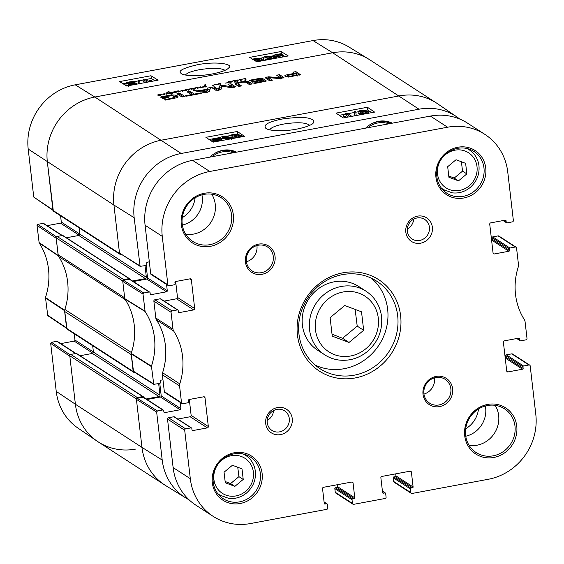 <?xml version="1.0" encoding="UTF-8"?>
<svg xmlns="http://www.w3.org/2000/svg" width="564" height="564" viewBox="0 0 564 564"><rect width="100%" height="100%" fill="white"/><g stroke="black" fill="none" stroke-linecap="round" stroke-linejoin="round"><path stroke-width="0.85" d="M229.245 81.519L228.744 81.78L229.238 81.66L229.181 82.584L225.29 83.12L227.433 82.725L228.639 81.498L232.312 81.096L229.259 81.653M232.269 81.117L232.41 81.787M232.128 81.547L230.831 82.189L232.128 81.547L232.171 81.914M230.986 82.182L230.14 82.295L231.635 81.731M231.614 81.512L232.706 81.16L232.749 81.533M232.156 81.371L232.22 81.886M232.706 81.16L231.007 82.351M235.414 80.786L236.633 81.11L237.324 80.321L236.732 80.067L235.414 80.786L235.562 82.076M237.338 80.44L237.416 81.068M237.247 80.638L237.296 81.124M235.512 80.934L235.639 82.034L234.455 81.688M234.864 82.154L234.617 80.899L232.756 80.948M234.617 80.899L234.765 82.076M232.749 80.885L237.888 79.947L237.782 80.807L235.703 81.272L235.646 82.027M238.001 80.123L238.008 80.56M235.005 80.638L235.16 82.013L235.738 81.653M228.639 81.498L228.772 82.661M228.547 81.738L228.653 82.668M228.371 82.034L228.42 82.457M228.314 82.125L228.237 82.563M228.801 81.801L228.899 82.647M228.794 81.731L228.85 82.654M216.534 84.79L215.286 84.36L212.395 85.989M212.381 85.848L214.736 84.332L217.38 84.431L220.031 83.232L220.884 84.212L219.882 84.283L219.382 83.479L217.591 84.776L216.513 84.678M220.031 83.232L220.164 84.339M218.289 83.705L218.346 84.184M217.866 84.085L217.923 84.529M217.38 84.431L217.429 84.826M217.013 84.297L217.084 84.896M216.576 84.177L216.661 84.917M213.467 85.023L213.523 85.46M160.557 94.872L159.252 95.506L160.557 94.872L160.599 95.231M159.408 95.506L158.569 95.619L160.063 95.055M157.173 95.105L160.282 94.23L160.966 94.223L161.05 94.963M160.035 94.83L160.782 94.428L159.393 94.477L157.222 95.119M160.796 94.562L160.825 95.112M160.641 95.21L160.782 94.428M160.966 94.223L161.382 94.364L159.436 95.668M161.389 94.343L161.205 94.822L161.135 94.364M161.233 94.287L165.125 93.758L163.948 94.78L163.003 94.78L164.138 94.378L164.202 93.786L161.382 94.364M164.434 93.941L164.399 94.583M240.602 79.58L241.307 80.159L240.264 80.546L240.271 79.602L240.715 80.539M240.539 80.166L240.581 80.553M244.938 80.06L245.15 78.995L244.494 78.657L240.99 79.496L241.096 80.455M239.862 79.39L238.269 80.208L240.715 79.341L241.307 80.159M241.286 79.432L239.876 79.517M245.227 80.589L245.15 78.995L245.284 80.687M245.128 79.848L245.213 80.589M244.889 80.596L244.917 80.074L244.973 80.596L245.911 80.285M241.272 79.298L245.805 78.565L245.833 80.342M246.024 79.369L245.805 78.565L245.932 79.679M245.093 79.841L245.967 79.94M196.258 87.526L197.442 87.639L197.717 88.139L200.784 86.941L200.847 87.808L199.994 87.878L199.952 87.209L197.795 88.336L196.265 87.617M199.952 87.209L200.03 87.899M200.749 87.378L200.847 87.808M200.417 86.835L200.544 87.892M200.192 86.87L200.312 87.913M197.442 87.639L197.534 88.379M186.557 89.591L191.182 88.604M188.877 89.239L188.947 89.81M188.524 89.19L188.63 90.12M186.36 89.725L186.797 90.466L185.626 90.515L185.514 89.916L182.75 91.255L182.003 91.206L181.784 90.543L178.273 92.052L177.618 90.952L178.062 90.762L179.021 91.086L178.901 91.805L182.242 90.177L182.849 91.008L185.655 89.549L186.409 89.796M188.256 89.436L188.172 90.212L188.08 89.366L186.592 89.782M191.887 88.583L191.894 89.507L191.316 89.528L191.541 88.823L191.104 88.583L188.157 90.212M191.541 88.823L191.626 89.549M192.127 88.71L192.183 89.182M191.859 88.597L195.99 87.906L194.432 89.14L193.17 89.175L195.102 87.928L192.077 88.604L192.148 89.239M191.831 88.682L191.922 89.479M191.816 88.618L191.873 89.507M191.161 88.414L192.077 88.604M185.767 89.514L185.894 90.6M185.655 89.549L185.775 90.578M185.542 89.591L185.648 90.529M182.524 90.769L182.651 91.269M182.546 90.522L182.242 90.177L182.369 91.283M178.781 90.867L178.908 91.974M178.062 90.762L178.104 91.142M178.224 91.424L178.294 92.059M186.346 89.796L186.409 90.571M195.158 88.428L193.854 89.07L195.158 88.428L195.2 88.795M195.398 88.118L195.461 88.654M195.243 88.774L195.384 87.991M195.574 87.787L195.659 88.52M170.455 92.313L169.13 92.841L171.562 92.165L172.217 92.306L172.168 93.039L173.74 92.743L172.027 93.243L171.435 94.061L170.899 94.089L171.181 93.42L169.729 93.61M171.181 93.42L171.259 94.082M170.899 94.089L171.139 93.434L171.216 94.089M172.316 92.792L172.217 92.306L172.281 92.834M171.724 93.539L172.38 93.68M171.562 92.165L171.618 92.623M169.722 93.525L167.219 93.159L166.803 94.11L165.957 94.251L166.775 92.672L169.059 91.474L167.48 92.933L170.349 93.412L171.301 93.222L171.456 92.397L170.462 92.475M171.456 92.397L171.393 94.061M169.651 93.145L169.693 93.518M167.642 91.981L167.698 92.468M166.775 92.672L166.902 93.765M172.753 92.101L177.202 91.283L177.448 91.657L175.439 92.672L174.84 92.538L175.771 92.376L176.673 91.389L175.383 91.706L174.417 92.771L174.184 92.024L172.852 92.115M174.156 92.743L174.184 92.024M176.779 92.172L176.673 91.389M177.448 91.657L177.202 91.283L177.265 91.84M174.755 91.84L174.812 92.341M174.22 91.72L174.346 92.771M239.982 80.962L241.025 80.814L239.989 81.054M204.929 84.628L205.599 84.551L205.761 86.482L204.824 86.729L204.929 84.628L205.092 85.996L205.761 85.925M205.641 86.616L205.571 86.01L205.768 86.553M205.67 87.025L205.62 86.623M205.296 84.565L205.458 85.932M204.788 85.34L204.936 86.616L205.092 85.996M204.788 85.939L202.102 87.328L206.389 86.637L201.235 87.469L204.718 85.968L204.781 85.249M204.739 86.123L204.76 85.368M201.503 87.18L201.545 87.547M164.519 96.712L164.11 96.952L165.083 97.6L168.009 97.057L168.714 97.516L162.834 98.615L160.81 97.304L160.902 96.874L171.315 94.914L175.728 95.126L178.005 96.67L176.835 97.706L165.548 100.068L164.794 99.581L171.773 98.284L174.727 96.945L172.281 95.697L164.519 96.712M160.81 97.304L160.902 96.874L160.959 97.396M174.91 98.291L174.727 96.945M185.253 95.774L191.4 94.625L187.142 91.869L190.096 91.319L194.361 94.075L200.481 92.94L201.235 93.427L186.007 96.261L185.253 95.774M235.35 86.891L231.346 87.709L222.019 86.123L221.067 89.246L218.952 90.177L215.751 90.219L211.338 87.364L214.306 86.807L218.338 89.422L219.417 86.313L221.067 85.502L223.386 85.383L231.811 86.934L227.948 84.269L230.902 83.719L235.428 86.757M284.672 75.95L285.165 75.308L287.323 74.702L294.683 73.334L292.906 72.178L295.86 71.628L300.344 74.589L289.558 76.951L286.04 76.866L284.665 75.9M261.054 79.933L259.454 79.087L249.993 80.793L249.239 80.307L260.434 78.241L262.57 78.445L266.123 80.751L266.109 81.188L254.343 83.542L253.588 83.056L262.873 81.11L261.809 80.419L252.496 82.154L251.741 81.667L261.054 79.933L261.125 80.546M265.165 77.888L268.231 76.789L280.174 77.74L276.67 75.202L279.54 74.667L283.925 77.508L280.484 78.622L268.831 77.663L272.391 80.18L269.522 80.715L265.052 77.663M268.647 77.747L268.824 79.136L270.875 80.462M280.456 78.629L280.35 77.585M210.661 87.49L209.244 91.509L207.228 92.355L204.083 92.468L193.656 90.656L196.78 90.071L199.656 90.593L207.214 89.182L207.545 88.069L210.661 87.49M184.9 96.465L181.946 97.015L176.927 93.765L179.888 93.215L184.9 96.465M245.608 82.189L242.731 82.147L238.304 83.19L238.248 83.754L241.554 85.918L238.6 86.468L234.934 83.895L237.761 82.464L246.334 81.251L248.985 81.822L252.235 83.93L249.281 84.48L245.608 82.189M238.304 83.19L238.248 84.967L240.038 86.2M456.882 116.931L437.509 103.705A56.872 53.058 122.9 0 0 399.241 95.908L161.431 140.168L399.241 95.908A56.872 53.058 -57.1 0 1 436.515 103.043L369.928 59.904A56.872 53.058 122.9 0 0 332.654 52.769L94.844 97.029A56.872 53.058 122.9 0 0 47.348 161.917L52.96 210.386A1.184 1.107 122.9 0 0 53.439 211.169L120.026 254.308A1.184 1.107 -57.1 0 1 119.547 253.525L113.935 205.056A56.872 53.058 -57.1 0 1 161.431 140.168A56.872 53.058 122.9 0 0 113.935 205.056L119.49 253.067L140.112 266.356L134.169 217.711A56.308 52.53 -57.1 0 1 181.185 153.471L418.996 109.212A56.308 52.53 -57.1 0 1 456.882 116.931A56.308 52.53 -57.1 0 1 459.773 119.06M174.699 97.283L174.819 98.312M171.773 98.284L171.844 98.897M177.723 96.211L177.829 97.107M176.567 95.443L176.722 96.811L177.886 97.579M175.728 95.126L175.883 96.493L176.722 96.811M173.176 96.197L175.883 96.493M173.021 94.822L173.148 95.901M171.315 94.914L171.393 95.633M168.967 95.253L169.038 95.866M162.284 96.493L162.446 97.868L164.173 97.544M161.868 97.988L162.446 97.868M168.009 97.057L168.072 97.635M165.083 97.6L165.146 98.178M164.152 97.001L164.307 98.34M164.11 96.952L164.307 98.369M191.4 94.625L191.471 95.238M200.481 92.94L200.551 93.553M194.361 94.075L194.432 94.689M190.096 91.319L190.258 92.686L193.586 94.844M188.82 92.954L190.258 92.686M218.536 89.401L218.628 90.226M218.338 89.422L218.437 90.261M218.113 89.359L218.219 90.289M214.306 86.807L214.468 88.181L217.725 90.36M213.016 88.449L214.468 88.181M230.902 83.719L231.064 85.093L234.412 87.265M229.654 85.354L231.064 85.093M231.98 86.849L232.072 87.667M231.811 86.934L231.896 87.681M231.536 86.934L231.621 87.695M223.386 85.383L223.492 86.327M222.808 85.333L222.907 86.214M221.067 85.502L221.222 86.877L221.659 86.807M219.741 85.883L219.904 87.258L221.222 86.877M219.008 90.162L219.904 87.258M218.754 89.225L218.867 90.191M218.698 89.323L218.797 90.198M296.601 75.04L296.868 74.744L295.43 73.821L288.817 75.068L287.964 75.639L290.545 76.154L296.601 75.04L296.671 75.661M296.424 75.082L296.495 75.696M291.285 76.034L291.355 76.648M291.059 76.07L291.13 76.69M290.545 76.154L290.622 76.782M289.48 76.225L289.558 76.951M288.683 76.105L288.789 77.042M288.232 75.886L288.366 77.071M288.155 75.837L288.296 77.071M288.091 75.773L288.239 77.071M288.056 75.343L288.246 77.148M296.868 74.744L296.967 75.604M295.86 71.628L296.022 73.003L299.322 75.139M294.584 73.271L296.022 73.003M294.683 73.334L294.753 73.947M287.323 74.702L287.478 76.077L287.978 75.978M285.321 76.676L287.478 76.077M285.165 75.308L285.306 76.535M262.916 81.153L263 81.928M262.803 81.279L262.88 81.949M262.077 81.47L262.147 82.083M262.182 78.269L262.345 79.644L265.291 81.477M261.407 78.177L261.562 79.545L262.345 79.644M260.434 78.241L260.596 79.616L261.562 79.545M260.103 79.686L260.596 79.616M259.941 78.318L260.053 79.284M279.54 74.667L279.702 76.041L283.05 78.213M278.348 76.288L279.702 76.041M280.357 77.663L280.47 78.622M280.174 77.74L280.28 78.636M280.04 77.747L280.146 78.636M279.702 77.726L279.807 78.636M269.74 76.796L269.846 77.719M268.231 76.789L268.69 78.149M266.786 76.993L266.948 78.368L268.393 78.163M266.173 78.544L266.948 78.368M206.008 91.784L206.544 91.685L207.136 89.761L201.094 90.889L206.008 91.784L206.093 92.51M201.094 90.889L201.221 91.967M207.136 89.761L206.903 92.404M206.544 91.685L206.628 92.447M206.346 91.784L206.424 92.468M207.545 88.069L207.707 89.443L210.132 88.985M207.214 89.182L207.376 90.557L207.707 89.443M199.656 90.593L199.783 91.72M200.481 91.84L201.193 91.706M196.78 90.071L196.914 91.22M179.888 93.215L180.05 94.59L183.378 96.747M178.612 94.858L180.05 94.59M248.985 81.822L249.147 83.197L250.719 84.212M248.089 81.449L248.252 82.816L249.147 83.197M246.334 81.251L246.496 82.619L248.252 82.816M244.706 81.301L244.797 82.055M243.091 81.47L243.169 82.097M240.356 81.914L240.426 82.534M237.761 82.464L238.1 83.789M236.436 82.837L236.598 84.212L237.916 83.832M235.597 84.649L236.598 84.212M235.435 83.275L235.576 84.508M238.466 84.565L238.248 84.967L238.466 84.565M143.207 396.654L76.619 353.515A0.712 0.663 122.9 0 0 76.154 353.431L70.768 354.432A1.184 1.107 122.9 0 0 69.781 355.778L75.393 404.247A56.872 53.058 122.9 0 0 98.312 441.957L164.899 485.096A56.872 53.058 -57.1 0 1 141.973 447.386L136.368 398.917A1.184 1.107 -57.1 0 1 137.355 397.564L142.741 396.562A0.712 0.663 -57.1 0 1 143.496 397.126L143.51 397.246M146.189 398.959L159.013 396.57A1.184 1.107 122.9 0 0 160.007 395.223L158.667 383.633M92.679 345.718L93.42 352.084A1.184 1.107 -57.1 0 1 92.425 353.438L80.053 355.736M134.676 372.381L134.451 372.423A1.184 1.107 -57.1 0 1 133.196 371.486L131.243 354.615L64.656 311.476L66.608 328.347A1.184 1.107 122.9 0 0 67.088 329.136L133.675 372.268M131.356 352.895A4.738 4.42 -57.1 0 1 131.447 352.578A63.986 59.692 122.9 0 0 125.328 299.71A4.738 4.42 -57.1 0 1 125.173 299.435M58.085 254.688L124.672 297.827L122.719 280.957A1.184 1.107 -57.1 0 1 123.706 279.603L129.093 278.602A0.712 0.663 -57.1 0 1 129.558 278.694L62.971 235.555A0.712 0.663 122.9 0 0 62.505 235.463L57.119 236.464A1.184 1.107 122.9 0 0 56.132 237.818L58.085 254.688A4.738 4.42 122.9 0 0 58.741 256.571A63.986 59.692 -57.1 0 1 64.86 309.439A4.738 4.42 122.9 0 0 64.656 311.476M129.558 278.694A0.712 0.663 -57.1 0 1 129.847 279.166L129.861 279.286M132.54 280.999L145.364 278.609A1.184 1.107 122.9 0 0 146.358 277.255L145.018 265.672M79.03 227.75L79.771 234.123A1.184 1.107 -57.1 0 1 78.777 235.47L66.404 237.775M121.027 254.413L120.802 254.456A1.184 1.107 -57.1 0 1 120.026 254.308M361.524 311.822L363.66 330.3L349.024 342.461L332.252 336.151L330.109 317.673L344.745 305.505L361.524 311.822M242.005 468.867L243.225 479.421L234.864 486.372L225.283 482.763L224.056 472.209L232.424 465.258L242.005 468.867M465.631 163.348L466.851 173.909L458.49 180.861L448.902 177.251L447.682 166.69L456.043 159.739L465.631 163.348M484.843 134.352L467.655 123.22A56.872 53.058 122.9 0 0 430.388 116.085L192.578 160.345A56.872 53.058 122.9 0 0 145.082 225.233L150.694 273.702A1.184 1.107 122.9 0 0 151.166 274.485L168.354 285.617A1.184 1.107 -57.1 0 1 167.875 284.834L162.27 236.365A56.872 53.058 -57.1 0 1 209.766 171.477L447.569 127.217A56.872 53.058 -57.1 0 1 484.843 134.352A56.872 53.058 -57.1 0 1 507.762 172.062L513.367 220.524A1.184 1.107 -57.1 0 1 512.38 221.878L506.994 222.879A0.712 0.663 -57.1 0 1 506.246 222.322L506.056 220.721A0.712 0.663 122.9 0 0 505.309 220.157L490.722 222.872A1.184 1.107 122.9 0 0 489.735 224.225L493.07 253.032A1.184 1.107 122.9 0 0 494.318 253.962L508.904 251.248A0.712 0.663 122.9 0 0 509.496 250.437L509.313 248.837A0.712 0.663 -57.1 0 1 509.905 248.026L515.292 247.025A1.184 1.107 -57.1 0 1 516.546 247.963L518.499 264.833A4.738 4.42 -57.1 0 1 518.288 266.871A63.986 59.692 122.9 0 0 524.407 319.739A4.738 4.42 -57.1 0 1 525.063 321.614L527.016 338.492A1.184 1.107 -57.1 0 1 526.029 339.838L520.642 340.846A0.712 0.663 -57.1 0 1 519.895 340.282L519.705 338.682A0.712 0.663 122.9 0 0 518.958 338.125L504.371 340.839A1.184 1.107 122.9 0 0 503.384 342.186L506.719 370.992A1.184 1.107 122.9 0 0 507.967 371.93L522.553 369.216A0.712 0.663 122.9 0 0 523.145 368.405L522.962 366.804A0.712 0.663 -57.1 0 1 523.554 365.994L528.94 364.986A1.184 1.107 -57.1 0 1 530.195 365.923L535.8 414.385A56.872 53.058 -57.1 0 1 488.304 479.273L412.03 493.472A1.184 1.107 -57.1 0 1 410.775 492.541L410.352 488.882A0.712 0.663 -57.1 0 1 410.944 488.071L412.517 487.775A0.712 0.663 122.9 0 0 413.109 486.965L411.389 472.11A1.184 1.107 122.9 0 0 410.134 471.173L381.863 476.432A1.184 1.107 122.9 0 0 380.876 477.786L382.596 492.647A0.712 0.663 122.9 0 0 383.351 493.204L384.916 492.915A0.712 0.663 -57.1 0 1 385.67 493.472L386.093 497.131A1.184 1.107 -57.1 0 1 385.106 498.484L353.698 504.329A1.184 1.107 -57.1 0 1 352.444 503.398L352.021 499.739A0.712 0.663 -57.1 0 1 352.613 498.928L354.185 498.632A0.712 0.663 122.9 0 0 354.777 497.822L353.057 482.96A1.184 1.107 122.9 0 0 351.802 482.03L323.539 487.289A1.184 1.107 122.9 0 0 322.545 488.643L324.265 503.504A0.712 0.663 122.9 0 0 325.019 504.061L326.591 503.772A0.712 0.663 -57.1 0 1 327.339 504.329L327.762 507.988A1.184 1.107 -57.1 0 1 326.775 509.341L250.501 523.54A56.872 53.058 -57.1 0 1 213.227 516.405A56.872 53.058 -57.1 0 1 190.308 478.695L184.696 430.226A1.184 1.107 -57.1 0 1 185.69 428.88L191.069 427.872A0.712 0.663 -57.1 0 1 191.823 428.436L192.007 430.036A0.712 0.663 122.9 0 0 192.761 430.593L207.348 427.879A1.184 1.107 122.9 0 0 208.335 426.532L205 397.726A1.184 1.107 122.9 0 0 203.745 396.788L189.166 399.502A0.712 0.663 122.9 0 0 188.573 400.313L188.757 401.913A0.712 0.663 -57.1 0 1 188.164 402.724L182.778 403.732A1.184 1.107 -57.1 0 1 181.523 402.795L179.571 385.917A4.738 4.42 -57.1 0 1 179.775 383.88A63.986 59.692 122.9 0 0 173.663 331.019A4.738 4.42 -57.1 0 1 173 329.143L171.047 312.266A1.184 1.107 -57.1 0 1 172.041 310.912L177.42 309.911A0.712 0.663 -57.1 0 1 178.175 310.475L178.358 312.075A0.712 0.663 122.9 0 0 179.112 312.632L193.699 309.918A1.184 1.107 122.9 0 0 194.686 308.564L191.351 279.765A1.184 1.107 122.9 0 0 190.096 278.827L175.517 281.542A0.712 0.663 122.9 0 0 174.925 282.352L175.108 283.953A0.712 0.663 -57.1 0 1 174.516 284.764L169.13 285.765A1.184 1.107 -57.1 0 1 168.354 285.617M516.067 247.173L498.879 236.041A1.184 1.107 122.9 0 0 498.104 235.893L492.724 236.894A0.712 0.663 122.9 0 0 492.125 237.705L492.316 239.305A0.712 0.663 -57.1 0 1 491.716 240.116L491.575 240.144M529.716 365.134L512.528 354.002A1.184 1.107 122.9 0 0 511.752 353.854L506.373 354.855A0.712 0.663 122.9 0 0 505.774 355.672L505.964 357.273A0.712 0.663 -57.1 0 1 505.365 358.084L505.224 358.105M395.695 473.859L395.921 475.833A0.712 0.663 -57.1 0 1 395.329 476.643L393.757 476.94A0.712 0.663 122.9 0 0 393.164 477.75L393.587 481.409A1.184 1.107 122.9 0 0 394.067 482.192L411.248 493.324M337.364 484.716L337.596 486.69A0.712 0.663 -57.1 0 1 336.997 487.5L335.432 487.797A0.712 0.663 122.9 0 0 334.833 488.607L335.256 492.266A1.184 1.107 122.9 0 0 335.735 493.049L352.923 504.181M191.534 427.963L174.354 416.831A0.712 0.663 122.9 0 0 173.888 416.74L168.502 417.741A1.184 1.107 122.9 0 0 167.515 419.094L173.12 467.563A56.872 53.058 122.9 0 0 196.039 505.274L213.227 516.405M189.307 399.481L191.147 415.4A1.184 1.107 -57.1 0 1 190.16 416.747L177.787 419.052M177.886 310.003L160.705 298.871A0.712 0.663 122.9 0 0 160.239 298.779L154.853 299.78A1.184 1.107 122.9 0 0 153.866 301.134L155.819 318.011A4.738 4.42 122.9 0 0 156.475 319.887A63.986 59.692 -57.1 0 1 162.594 372.748A4.738 4.42 122.9 0 0 162.39 374.785L164.343 391.663A1.184 1.107 122.9 0 0 164.815 392.445L182.003 403.577M175.658 281.514L177.498 297.432A1.184 1.107 -57.1 0 1 176.511 298.786L164.138 301.091M203.992 194.383A26.064 24.322 -57.1 0 1 221.074 197.647A26.064 24.322 -57.1 0 1 227.313 232.749A26.064 24.322 -57.1 0 1 192.733 241.406A26.064 24.322 -57.1 0 1 182.792 214.912A26.064 24.322 -57.1 0 1 203.992 194.383M204.267 193.29A27.488 25.648 122.9 0 0 186.332 237.261A27.488 25.648 122.9 0 0 231.402 228.871A27.488 25.648 122.9 0 0 204.267 193.29M487.395 405.523A26.064 24.322 -57.1 0 1 504.477 408.794A26.064 24.322 -57.1 0 1 510.716 443.896A26.064 24.322 -57.1 0 1 476.129 452.547A26.064 24.322 -57.1 0 1 466.195 426.06A26.064 24.322 -57.1 0 1 487.395 405.523M487.67 404.43A27.488 25.648 122.9 0 0 469.734 448.401A27.488 25.648 122.9 0 0 514.805 440.012A27.488 25.648 122.9 0 0 487.67 404.43M469.149 445.433A26.064 24.322 122.9 0 0 476.89 445.243A26.064 24.322 122.9 0 0 495.136 405.333M185.753 234.293A26.064 24.322 122.9 0 0 193.487 234.095A26.064 24.322 122.9 0 0 211.733 194.185M219.177 495.312A24.879 23.216 122.9 0 0 221.109 495.876M246.828 456.177A24.879 23.216 122.9 0 0 245.53 454.647M234.018 453.851A24.879 23.216 -57.1 0 1 250.324 456.974A24.879 23.216 -57.1 0 1 256.275 490.476A24.879 23.216 -57.1 0 1 223.266 498.738A24.879 23.216 -57.1 0 1 213.777 473.45A24.879 23.216 -57.1 0 1 234.018 453.851M234.286 452.758A26.304 24.541 122.9 0 0 217.126 494.839A26.304 24.541 122.9 0 0 260.258 486.81A26.304 24.541 122.9 0 0 234.286 452.758M442.803 189.8A24.879 23.216 122.9 0 0 444.735 190.364M470.454 150.666A24.879 23.216 122.9 0 0 469.149 149.129M457.637 148.339A24.879 23.216 -57.1 0 1 473.943 151.455A24.879 23.216 -57.1 0 1 479.901 184.964A24.879 23.216 -57.1 0 1 446.885 193.226A24.879 23.216 -57.1 0 1 437.403 167.938A24.879 23.216 -57.1 0 1 457.637 148.339M457.912 147.246A26.304 24.541 122.9 0 0 440.745 189.321A26.304 24.541 122.9 0 0 483.877 181.291A26.304 24.541 122.9 0 0 457.912 147.246M315.177 365.091A52.135 48.638 122.9 0 0 379.114 344.865A52.135 48.638 122.9 0 0 371.436 278.242M342.496 274.619A52.135 48.638 -57.1 0 1 376.667 281.161A52.135 48.638 -57.1 0 1 389.139 351.358A52.135 48.638 -57.1 0 1 319.971 368.666A52.135 48.638 -57.1 0 1 300.104 315.685A52.135 48.638 -57.1 0 1 342.496 274.619M342.947 272.8A54.504 50.852 122.9 0 0 307.387 359.987A54.504 50.852 122.9 0 0 396.76 343.349A54.504 50.852 122.9 0 0 342.947 272.8M317.68 350.244A37.915 35.377 -57.1 0 1 308.607 299.188A37.915 35.377 -57.1 0 1 358.908 286.597L366.071 291.236A37.915 35.377 122.9 0 0 315.762 303.827A37.915 35.377 122.9 0 0 324.836 354.883L317.68 350.244M246.405 261.781A14.22 13.268 122.9 0 0 256.916 245.552M258.234 245.234A14.22 13.268 -57.1 0 1 267.555 247.018A14.22 13.268 -57.1 0 1 270.953 266.166A14.22 13.268 -57.1 0 1 252.094 270.889A14.22 13.268 -57.1 0 1 246.672 256.437A14.22 13.268 -57.1 0 1 258.234 245.234M258.502 244.142A15.637 14.593 122.9 0 0 248.301 269.162A15.637 14.593 122.9 0 0 273.949 264.389A15.637 14.593 122.9 0 0 258.502 244.142M435.803 377.527A14.22 13.268 -57.1 0 1 445.116 379.311A14.22 13.268 -57.1 0 1 448.521 398.459A14.22 13.268 -57.1 0 1 429.655 403.175A14.22 13.268 -57.1 0 1 424.234 388.73A14.22 13.268 -57.1 0 1 435.803 377.527M436.071 376.435A15.637 14.593 122.9 0 0 425.869 401.455A15.637 14.593 122.9 0 0 451.51 396.682A15.637 14.593 122.9 0 0 436.071 376.435M423.966 394.074A14.22 13.268 122.9 0 0 434.484 377.845M276.959 409.379A11.654 10.871 -57.1 0 1 284.601 410.846A11.654 10.871 -57.1 0 1 287.386 426.532A11.654 10.871 -57.1 0 1 271.926 430.402A11.654 10.871 -57.1 0 1 267.484 418.558A11.654 10.871 -57.1 0 1 276.959 409.379M277.41 407.56A14.022 13.085 122.9 0 0 268.267 429.994A14.022 13.085 122.9 0 0 291.257 425.714A14.022 13.085 122.9 0 0 277.41 407.56M267.188 420.455A11.654 10.871 122.9 0 0 273.582 410.585M417.522 216.139A14.022 13.085 122.9 0 0 408.378 238.572A14.022 13.085 122.9 0 0 431.368 234.293A14.022 13.085 122.9 0 0 417.522 216.139M417.071 217.965A11.654 10.871 -57.1 0 1 424.706 219.424A11.654 10.871 -57.1 0 1 427.498 235.117A11.654 10.871 -57.1 0 1 412.037 238.981A11.654 10.871 -57.1 0 1 407.596 227.144A11.654 10.871 -57.1 0 1 417.071 217.965M407.3 229.04A11.654 10.871 122.9 0 0 413.694 219.163M225.128 481.473L230.57 483.595L238.932 476.643L237.754 467.267M234.864 486.372L230.57 483.595M238.932 476.643L243.225 479.421M448.754 175.961L454.189 178.076L462.55 171.125L461.373 161.748M458.49 180.861L454.189 178.076M462.55 171.125L466.851 173.909M332.027 334.198L342.581 338.287L357.216 326.126L355.137 309.417M349.024 342.461L342.581 338.287M357.216 326.126L363.66 330.3M234.687 152.153A24.407 22.771 122.9 0 0 233.7 150.976M209.914 157.116A24.407 22.771 -57.1 0 1 236.605 152.153M269.726 129.833C270.995 127.584 275.634 125.652 283.636 124.059C297.157 121.986 305.85 122.409 309.707 125.314M124.764 298.638L124.905 299.019A63.986 59.692 -57.1 0 1 131.193 353.388L133.534 371.662L153.76 384.317L151.434 366.17A64.55 60.221 122.9 0 0 145.117 311.547L143.002 294.07L143.792 292.984L123.565 280.329L122.776 281.415L124.764 298.638L144.976 311.166M123.565 280.329L129.396 279.243L149.086 292.004A0.945 0.881 -57.1 0 1 150.087 292.751L150.221 293.893A0.945 0.881 122.9 0 0 151.222 294.641L150.243 293.999M149.707 292.124L130.016 279.363A0.945 0.881 122.9 0 0 129.396 279.243M133.379 281.542L146.795 279.046L166.479 291.799A0.945 0.881 122.9 0 0 167.275 290.721L147.585 277.96A0.945 0.881 -57.1 0 1 146.795 279.046M147.585 277.96L146.132 265.454M135.579 449.092A56.872 53.058 -57.1 0 1 97.311 441.295A56.872 53.058 -57.1 0 1 75.393 404.247L141.973 447.386A56.872 53.058 122.9 0 0 165.915 485.738L185.901 498.005A56.308 52.53 -57.1 0 1 162.206 460.041L156.651 412.03L157.441 410.952L137.214 398.297L136.425 399.375L141.973 447.386L162.206 460.041M137.214 398.297L143.044 397.211L162.735 409.965A0.945 0.881 -57.1 0 1 163.736 410.712L163.87 411.854A0.945 0.881 122.9 0 0 164.871 412.601L163.891 411.967M163.356 410.084L143.665 397.331A0.945 0.881 122.9 0 0 143.044 397.211M147.028 399.502L160.444 397.007L180.127 409.76A0.945 0.881 122.9 0 0 180.924 408.681L161.233 395.928A0.945 0.881 -57.1 0 1 160.444 397.007M161.233 395.928L159.781 383.414M390.38 123.171A24.407 22.771 122.9 0 0 389.4 122M162.968 379.798L161.121 380.143A0.945 0.881 122.9 0 0 160.324 381.222L160.458 382.364A0.945 0.881 -57.1 0 1 159.668 383.442L153.76 384.317M180.198 402.414L180.924 408.681M180.127 409.76L164.871 412.601M162.735 409.965L157.441 410.952M189.025 499.774A56.308 52.53 -57.1 0 1 185.901 498.005M149.319 261.83L147.472 262.175A0.945 0.881 122.9 0 0 146.675 263.261L146.809 264.403A0.945 0.881 -57.1 0 1 146.02 265.482L140.112 266.356M166.549 284.446L167.275 290.721M166.479 291.799L151.222 294.641M149.086 292.004L143.792 292.984M201.933 194.855A24.879 23.216 -57.1 0 1 182.355 225.071M485.336 405.995A24.879 23.216 -57.1 0 1 465.758 436.219M365.613 128.141A24.407 22.771 -57.1 0 1 392.304 123.171M231.184 137.447L230.986 135.72C230.746 135.141 231.726 134.641 233.919 134.218L238.981 134.232L237.994 135.17L241.568 135.416C242.189 136.009 241.124 136.594 238.382 137.165L232.89 137.144L237.952 136.869L239.827 135.748L235.251 135.931L234.962 135.586L237.268 134.542L234.384 134.5L232.735 135.48L230.937 135.571L231.155 137.256M235.371 136.996L235.251 135.931M235.117 136.953L234.962 135.586M235.033 136.255L232.939 137.306M232.671 135.325L232.918 137.137M232.904 137.306L231.233 137.538M238.981 134.232L239.199 135.064M241.568 135.416L241.907 136.798M233.038 138.448L232.89 137.144M349.68 116.29L346.31 114.02L343.645 115.063L343.131 114.718L347.008 113.068L351.337 115.98L349.68 116.29L349.729 116.734M348.242 117.009L346.522 115.846L346.31 114.02M346.522 115.846L343.85 116.889L343.645 115.063M343.85 116.889L343.342 116.544L343.131 114.718M351.386 116.424L351.337 115.98M354.312 111.665L355.644 111.411L356.201 115.141L354.862 115.387L354.312 111.665L354.855 115.775M356.244 115.521L356.201 115.141M354.904 115.768L354.862 115.387M359.783 111.63L361.312 110.777L364.175 110.833L362.673 111.686L359.677 111.489M361.228 113.068L363.054 111.989L366.706 112.067L364.852 113.152L361.08 112.87M365.881 110.523L364.753 111.475L368.405 111.742C369.06 112.314 368.017 112.885 365.275 113.449C362.412 113.928 360.495 113.907 359.522 113.385L361.009 112.173L357.921 111.721L358.309 113.787L358.098 111.961C357.541 111.475 358.457 110.988 360.847 110.495L365.881 110.523L366.114 111.383M368.405 111.742L368.828 113.857M359.691 114.88L359.303 113.103L359.515 114.929M359.416 114.055L358.309 113.787M218.472 140.535L218.303 138.998L219.805 139.717M219.615 140.048L219.537 139.386C220.15 139.914 219.509 140.358 217.619 140.732L215.385 140.944L218.303 138.998M213.389 140.521C212.762 139.971 213.403 139.519 215.328 139.16L217.591 138.956L214.665 140.908L213.107 140.168M220.757 139.146C221.476 139.837 220.545 140.429 217.979 140.944L213.481 141.698L214.179 141.233L212.177 140.753C211.408 140.069 212.346 139.47 214.99 138.941L219.502 138.201L218.804 138.659L220.757 139.146L221.18 140.655M219.558 138.751L219.502 138.201M214.983 141.811L214.919 141.254M213.523 142.079L213.481 141.698M212.275 141.627L211.874 140.358L211.993 141.437M223.993 138.582L225.741 137.454L229.322 137.616L227.771 138.765L223.809 138.342M227.348 136.848L227.299 136.403L226.22 136.213L224.331 136.375L222.378 137.44L222.914 138.074L225.614 137.08L230.986 137.278L231.466 139.456M226.305 136.96L226.22 136.213M223.21 137.842L223.09 136.728M230.986 137.278C231.712 137.926 230.796 138.518 228.244 139.054L221.476 138.518L220.75 137.651L221.109 137.024L224 136.058L228.899 136.072L227.299 136.403M221.962 140.514L221.081 139.794M228.984 136.819L228.899 136.072M371.662 112.652L367.735 110.001L365.62 110.396M357.928 111.827L355.764 112.229M354.403 112.483L347.925 113.688M343.927 114.436L339.267 115.303M230.944 135.459L228.448 135.924M220.806 137.348L209.145 139.519M343.194 117.947L336.017 113.11L367.425 107.266L374.609 112.102L343.194 117.947M367.425 107.266L367.735 110.001M213.079 142.163L205.895 137.327L237.303 131.482L244.487 136.319L213.079 142.163M237.303 131.482L237.578 133.922M281.866 119.067C267.061 122.141 263.282 125.159 265.841 128.338C268.252 130.242 274.957 130.968 285.941 130.503C300.915 129.607 313.676 124.404 313.154 122.945C314.585 121.26 313.662 119.864 310.383 118.75C305.787 116.967 296.276 117.072 281.866 119.067M182.292 217.619A24.879 23.216 122.9 0 0 195.102 197.844M465.695 428.76A24.879 23.216 122.9 0 0 478.505 408.992M70.105 354.805L51.472 342.299L50.682 343.384L56.238 391.388A56.308 52.53 122.9 0 0 77.938 428.069L97.311 441.295M51.472 342.299L56.767 341.319L75.618 353.529M75.957 353.466L57.394 341.431A0.945 0.881 122.9 0 0 56.767 341.319M60.75 343.61L74.166 341.114L92.884 353.24M93.405 351.985L74.956 340.036A0.945 0.881 -57.1 0 1 74.166 341.114M74.956 340.036L74.229 333.761M56.456 236.845L37.823 224.338L37.034 225.417L39.149 242.901A64.55 60.221 -57.1 0 1 45.472 297.524L47.771 315.657L66.601 328.297M37.823 224.338L43.118 223.351L61.97 235.562M62.308 235.498L43.745 223.471A0.945 0.881 122.9 0 0 43.118 223.351M47.101 225.649L60.517 223.154L79.235 235.28M79.757 234.025L61.307 222.068A0.945 0.881 -57.1 0 1 60.517 223.154M61.307 222.068L60.581 215.8M53.277 210.548L47.348 161.917A56.872 53.058 -57.1 0 1 94.844 97.029L332.654 52.769A56.872 53.058 -57.1 0 1 368.912 59.262L348.919 46.988A56.308 52.53 122.9 0 0 313.027 40.566L75.224 84.826A56.308 52.53 122.9 0 0 28.2 149.065L33.755 197.076L52.953 210.33M185.436 74.984C187.036 72.968 191.626 71.219 199.212 69.746C212.205 67.687 220.799 67.877 224.987 70.31M58.585 256.296A63.986 59.692 122.9 0 0 58.318 255.887L56.188 238.276L37.034 225.417M66.926 328.509L64.606 310.249A63.986 59.692 122.9 0 0 64.768 309.756M56.238 391.388L75.393 404.247L69.837 356.236L50.682 343.384M261.689 59.925L260.117 60.411L259.898 58.578L256.423 58.543L254.547 59.615L259.398 59.713L257.092 60.715L259.969 60.722L263.374 59.537L263.522 60.559M260.117 60.411L259.461 60.263M259.525 60.792L259.398 59.713M263.374 59.537C263.607 60.073 262.62 60.559 260.427 60.982L255.379 61.025L256.366 60.136L254.343 60.263M252.799 59.953C252.186 59.403 253.25 58.846 255.993 58.275L261.484 58.226L259.898 58.578M261.668 59.777L261.484 58.226M144.694 79.136L148.043 81.223L150.715 80.215L151.222 80.532L147.338 82.118L143.044 79.446L144.694 79.136M151.328 81.442L151.222 80.532M145.322 82.563L143.256 81.279L143.044 79.446M140.041 83.521L138.702 83.775L138.18 80.292L139.512 80.046L140.041 83.542M138.652 83.803L138.18 80.292M134.599 83.895L130.178 84.417L131.687 83.599L134.676 83.747M133.182 82.682L133.139 82.288L131.306 83.324L127.661 83.296L129.516 82.252L133.287 82.478M136.255 83.289C136.812 83.74 135.889 84.205 133.499 84.699L128.472 84.727L129.607 83.825L125.962 83.613C125.314 83.091 126.357 82.548 129.1 81.984C131.969 81.498 133.88 81.498 134.845 81.977L133.351 83.127L136.255 83.289L136.516 84.198M128.585 85.679L128.536 86.377M128.098 85.77L126.181 85.446L125.751 83.352L126.181 85.446M134.845 81.977L135.156 83.049M278.017 55.082L277.953 54.525L278.99 54.468L276.064 56.322L274.562 55.667M274.823 55.97C274.217 55.483 274.865 55.06 276.755 54.694L277.953 54.525M281.048 55.476L280.978 54.835C281.605 55.342 280.957 55.773 279.032 56.132L276.769 56.351L279.709 54.489L281.253 55.159M279.878 55.942L279.709 54.489M280.569 55.723L280.435 54.616M275.775 58.282L275.634 57.07L274.858 57.084L275.556 56.64L273.321 55.85L273.533 57.683M273.639 57.888L275.013 58.402L274.858 57.084M273.829 58.036L273.611 56.21C272.898 55.575 273.829 55.004 276.402 54.496L280.893 53.735L280.195 54.179L282.19 54.609L282.656 56.999M280.957 54.25L280.893 53.735M282.19 54.609C282.952 55.23 282.007 55.808 279.363 56.33L275.634 57.07M276.473 58.155L276.297 56.654M270.424 57.225L270.375 56.774L268.619 57.852L265.052 57.747L266.603 56.647L270.551 56.992M265.024 60.285L263.592 59.911L263.381 58.078C262.662 57.479 263.578 56.915 266.13 56.386L272.884 56.809L273.244 58.198L270.346 59.135L265.454 59.185L271.263 58.501L271.982 57.824L271.446 57.239L268.746 58.205L263.113 57.754L263.332 59.587M271.58 58.346L271.446 57.239M273.73 58.663L273.611 57.606L273.307 58.741M265.573 60.179L265.454 59.185M154.966 80.765L151.3 78.488L145.413 79.587M143.108 80.017L139.604 80.666M138.25 80.92L134.006 81.71M125.765 83.246L123.044 83.747M285.081 56.548L282.486 54.934M273.321 55.78L271.171 56.181M263.113 57.683L260.991 58.078M150.976 75.745L158.11 80.18L126.703 86.024L119.568 81.59L150.976 75.745L151.3 78.488M281.098 51.521L288.232 55.963L256.824 61.807L249.69 57.373L281.098 51.521L281.422 54.271M212.226 73.962C221.433 72.093 226.918 70.077 228.681 67.913C234.272 64.31 216.978 60.898 197.4 64.74C182.898 68.166 177.498 71.071 181.206 73.454C182.63 75.632 196.977 76.803 212.226 73.962M220.538 83.719L220.602 84.311M218.071 83.888L218.127 84.367M197.619 87.878L197.668 88.358M188.658 89.218L188.75 90.014M178.901 90.98L178.964 91.53M166.493 93.25L166.599 94.174M174.487 91.777L174.6 92.722M313.027 40.566L332.654 52.769L418.996 109.212M75.224 84.826L94.844 97.029L181.185 153.471M177.166 95.788L177.322 97.163M231.275 86.891L231.367 87.702M223.908 85.474L224.021 86.426M219.417 86.313L219.579 87.688M262.57 78.445L262.732 79.82M241.596 81.695L241.667 82.302M239.129 82.154L239.214 82.837M238.438 83.895L238.593 85.27M238.248 83.754L238.41 85.129M69.781 355.778L136.368 398.917M70.768 354.432L137.355 397.564M76.154 353.431L142.741 396.562M92.425 353.438L159.013 396.57M93.42 352.084L160.007 395.223M66.608 328.347L133.196 371.486M64.86 309.439L131.447 352.578M58.741 256.571L125.328 299.71M56.132 237.818L122.719 280.957M57.119 236.464L123.706 279.603M62.505 235.463L129.093 278.602M78.777 235.47L145.364 278.609M79.771 234.123L146.358 277.255M52.96 210.386L119.547 253.525M28.2 149.065L113.935 205.056L134.169 217.711M378.296 318.138A33.177 30.949 -57.1 0 1 334.389 354.629A33.177 30.949 -57.1 0 1 327.973 299.188A33.177 30.949 -57.1 0 1 378.296 318.138M253.384 472.139A20.854 19.458 -57.1 0 1 225.79 495.072A20.854 19.458 -57.1 0 1 221.758 460.231A20.854 19.458 -57.1 0 1 253.384 472.139M477.01 166.627A20.854 19.458 -57.1 0 1 449.409 189.56A20.854 19.458 -57.1 0 1 445.377 154.712A20.854 19.458 -57.1 0 1 477.01 166.627M209.766 171.477L192.578 160.345M447.569 127.217L430.388 116.085M506.246 222.322L503.44 220.503M506.056 220.721L505.217 220.179M494.318 253.962L493.091 253.166M508.904 251.248L491.716 240.116M509.496 250.437L492.316 239.305M509.313 248.837L492.125 237.705M509.905 248.026L492.724 236.894M515.292 247.025L498.104 235.893M519.895 340.282L517.089 338.471M519.705 338.682L518.866 338.139M507.967 371.93L506.74 371.133M522.553 369.216L505.365 358.084M523.145 368.405L505.964 357.273M522.962 366.804L505.774 355.672M523.554 365.994L506.373 354.855M528.94 364.986L511.752 353.854M410.775 492.541L393.587 481.409M410.352 488.882L393.164 477.75M410.944 488.071L393.757 476.94M412.517 487.775L395.329 476.643M413.109 486.965L395.921 475.833M411.389 472.11L409.986 471.201M383.351 493.204L382.611 492.732M384.916 492.915L382.441 491.307M352.444 503.398L335.256 492.266M352.021 499.739L334.833 488.607M352.613 498.928L335.432 487.797M354.185 498.632L336.997 487.5M354.777 497.822L337.596 486.69M353.057 482.96L351.661 482.058M325.019 504.061L324.279 503.581M326.591 503.772L324.11 502.164M190.308 478.695L173.12 467.563M184.696 430.226L167.515 419.094M185.69 428.88L168.502 417.741M191.069 427.872L173.888 416.74M192.761 430.593L192.021 430.12M207.348 427.879L190.16 416.747M208.335 426.532L191.147 415.4M205 397.726L203.604 396.816M181.523 402.795L164.343 391.663M179.571 385.917L162.39 374.785M179.775 383.88L162.594 372.748M173.663 331.019L156.475 319.887M173 329.143L155.819 318.011M171.047 312.266L153.866 301.134M172.041 310.912L154.853 299.78M177.42 309.911L160.239 298.779M179.112 312.632L178.372 312.153M193.699 309.918L176.511 298.786M194.686 308.564L177.498 297.432M191.351 279.765L189.955 278.856M167.875 284.834L150.694 273.702M162.27 236.365L145.082 225.233M217.612 493.429A23.695 22.109 122.9 0 0 219.897 495.15L228.765 498.379C235.322 499.091 241.265 497.279 246.588 492.95C253.144 487.099 256.07 479.865 255.351 471.257C254.434 464.419 251.213 459.124 245.671 455.367A23.695 22.109 122.9 0 0 243.162 453.985M441.231 187.918A23.695 22.109 122.9 0 0 443.523 189.631L452.384 192.867C458.948 193.572 464.884 191.767 470.207 187.438C476.77 181.58 479.689 174.346 478.97 165.745C478.06 158.9 474.832 153.605 469.29 149.855A23.695 22.109 122.9 0 0 466.788 148.473M390.584 123.495A23.223 21.665 122.9 0 0 368.32 125.807M367.813 127.732A22.278 20.783 -57.1 0 1 388.8 123.826M212.12 156.707A22.278 20.783 -57.1 0 1 233.108 152.802M234.885 152.47A23.223 21.665 122.9 0 0 212.628 154.79M236.506 137.038L236.351 135.677M234.589 136.326L234.384 134.5M361.432 111.841L361.312 110.777M363.209 113.343L363.054 111.989M365.324 113.829L365.275 113.449M215.462 140.373L215.328 139.16M216.407 141.543L216.372 141.176M225.91 138.941L225.741 137.454M224.444 137.348L224.331 136.375M221.68 140.344L221.476 138.518M124.905 299.019L145.117 311.547M151.434 366.17L131.193 353.388M131.151 353.804L151.392 366.586M122.776 281.415L143.002 294.07M139.724 265.722L119.49 253.067M153.373 383.682L133.139 371.027M136.425 399.375L156.651 412.03M256.571 59.833L256.423 58.543M259.25 60.827L259.123 59.756M131.8 84.586L131.687 83.599M129.671 83.521L129.516 82.252M276.889 55.794L276.755 54.694M274.626 58.332L274.407 56.499M279.511 57.584L279.363 56.33M266.772 58.043L266.603 56.647M268.838 58.994L268.746 58.205M58.177 255.499L39.015 242.513M39.149 242.901L58.318 255.887M64.606 310.249L45.472 297.524M45.423 297.94L64.564 310.665M66.552 327.888L47.404 315.036M52.903 209.928L33.755 197.076M237.5 81.759L237.338 80.391M234.864 82.379L234.709 81.012M228.906 83.141L228.744 81.773M160.902 95.062L160.839 94.491M245.305 80.8L245.143 79.425M188.411 90.205L188.341 89.591M191.929 90.021L191.774 88.654M186.36 90.585L186.31 90.169M195.504 88.626L195.44 88.055M171.794 94.068L171.632 92.693M174.325 92.771L174.255 92.221M204.965 86.673L204.81 85.298M174.932 98.46L174.777 97.086M288.084 76.915L287.929 75.541M297.115 76.21L296.96 74.843M280.541 78.995L280.378 77.628M238.234 84.896L238.071 83.521M506.528 222.794L503.102 220.566M520.177 340.755L516.751 338.534M385.388 493.006L382.413 491.082M327.057 503.856L324.081 501.939M245.671 455.367L243.74 454.119M219.897 495.15L217.965 493.895M469.29 149.855L467.359 148.607M443.523 189.631L441.591 188.383M324.836 354.883C329.157 357.661 333.888 359.388 339.034 360.051C349.532 361.186 359.042 358.295 367.552 351.365C378.042 342.01 382.716 330.441 381.567 316.665C380.108 305.723 374.94 297.249 366.071 291.236M390.817 123.453L387.926 121.577M235.117 152.428L232.227 150.56M220.75 137.651L220.954 139.477"/></g></svg>
